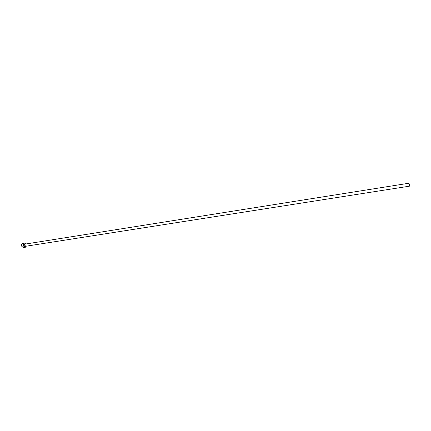 <?xml version="1.0" encoding="UTF-8"?>
<svg xmlns="http://www.w3.org/2000/svg" width="431" height="431" viewBox="0 0 431 431"><rect width="100%" height="100%" fill="white"/><g stroke="black" fill="none" stroke-linecap="round" stroke-linejoin="round"><path stroke-width="0.32" stroke-dasharray="2.15 1.62" d="M24.976 246.381L25.499 244.964L24.626 244.178M26.253 246.182L25.903 243.973M23.414 247.755C24.411 247.389 24.761 246.446 24.465 244.921L22.724 243.353"/><path stroke-width="0.65" d="M409.019 185.012L409.385 186.187L409.294 184.414L408.922 183.234L409.019 185.012M408.922 183.234L24.626 244.178L24.109 245.595L24.976 246.381L409.385 186.187M25.903 243.973L24.448 243.073C23.457 243.44 23.112 244.382 23.409 245.912L25.143 247.486L26.253 246.182M24.448 243.073L22.724 243.353C21.728 243.714 21.383 244.657 21.679 246.182L23.414 247.755L25.143 247.486"/></g></svg>

